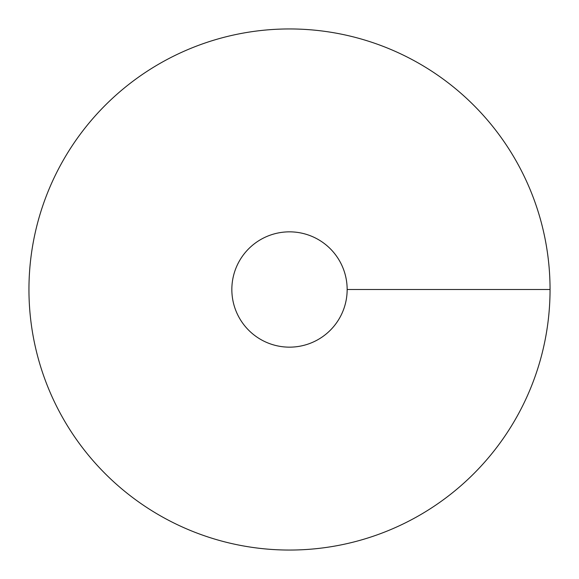 <?xml version="1.0" encoding="UTF-8"?>
<svg xmlns="http://www.w3.org/2000/svg" width="579" height="579" viewBox="0 0 579 579"><rect width="100%" height="100%" fill="white"/><g stroke="black" fill="none" stroke-linecap="round" stroke-linejoin="round"><path stroke-width="0.87" d="M289.5 550.05A260.55 260.55 0 0 0 515.144 159.225A260.55 260.55 0 0 0 63.856 159.225A260.55 260.55 0 0 0 289.5 550.05M289.5 347.154A57.654 57.654 0 0 0 339.432 260.673A57.654 57.654 0 0 0 239.568 260.673A57.654 57.654 0 0 0 289.5 347.154M550.05 289.5L347.154 289.5"/></g></svg>
